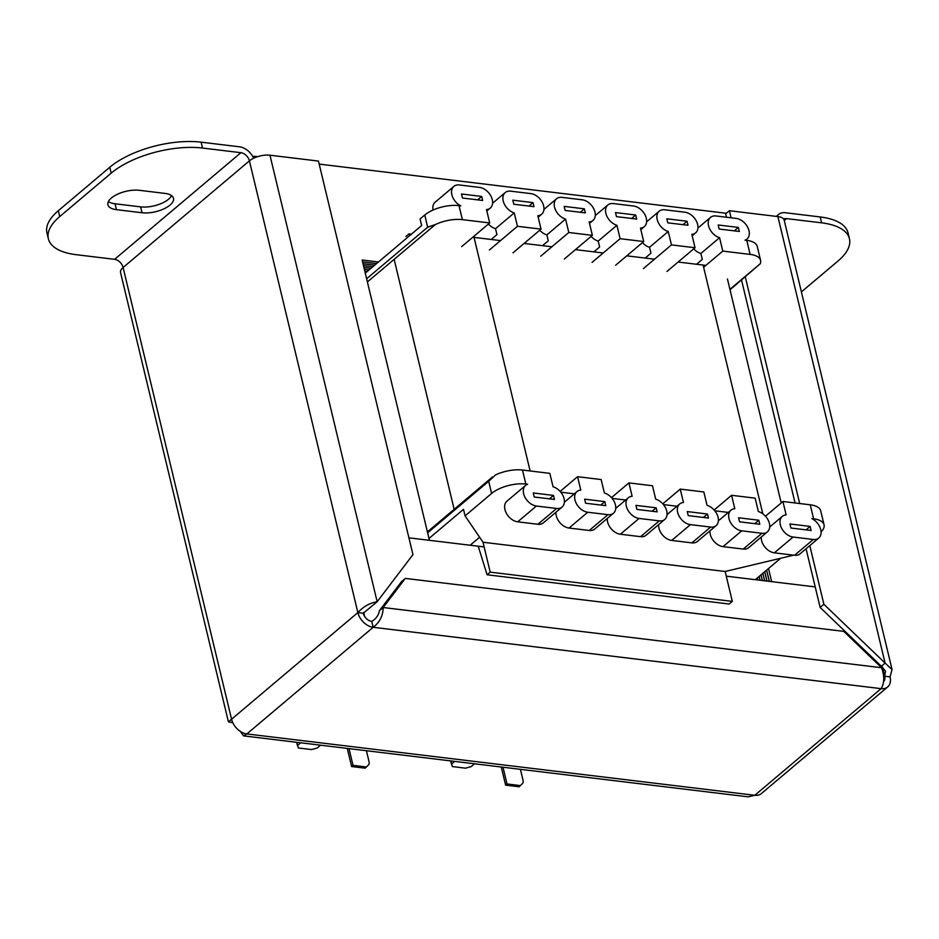 <?xml version="1.0" encoding="UTF-8"?>
<svg xmlns="http://www.w3.org/2000/svg" width="939" height="939" viewBox="0 0 939 939"><rect width="100%" height="100%" fill="white"/><g stroke="black" fill="none" stroke-linecap="round" stroke-linejoin="round"><path stroke-width="1.41" d="M657.206 219.585A12.583 8.604 -130.2 0 1 659.19 211.193A12.583 8.604 -130.2 0 1 664.659 209.773L684.871 212.214A12.583 8.604 -130.2 0 1 696.304 220.97A12.583 8.604 -130.2 0 1 695.635 232.86A12.583 8.604 -130.2 0 1 691.82 234.327L695.036 247.743L671.455 244.891L668.239 231.487A12.583 8.604 -130.2 0 1 657.206 219.585M605.878 213.388A12.583 8.604 -130.2 0 1 607.862 204.995A12.583 8.604 -130.2 0 1 613.331 203.575L633.543 206.017A12.583 8.604 -130.2 0 1 644.964 214.773A12.583 8.604 -130.2 0 1 644.307 226.663A12.583 8.604 -130.2 0 1 640.48 228.13L643.708 241.546L620.127 238.694L616.911 225.29A12.583 8.604 -130.2 0 1 605.878 213.388M554.538 207.19A12.583 8.604 -130.2 0 1 556.534 198.786A12.583 8.604 -130.2 0 1 561.992 197.366L582.203 199.807A12.583 8.604 -130.2 0 1 593.636 208.564A12.583 8.604 -130.2 0 1 592.979 220.465A12.583 8.604 -130.2 0 1 589.152 221.933L592.368 235.349L568.799 232.496L565.571 219.08A12.583 8.604 -130.2 0 1 554.538 207.19M503.21 200.981A12.583 8.604 -130.2 0 1 505.194 192.589A12.583 8.604 -130.2 0 1 510.663 191.169L530.875 193.61A12.583 8.604 -130.2 0 1 542.296 202.366A12.583 8.604 -130.2 0 1 541.639 214.256A12.583 8.604 -130.2 0 1 537.824 215.735L541.04 229.139L517.459 226.299L514.243 212.883A12.583 8.604 -130.2 0 1 503.21 200.981M433.043 210.043A12.583 8.604 -130.2 0 1 435.144 202.19L453.866 186.392A12.583 8.604 -130.2 0 1 459.335 184.971L479.536 187.413A12.583 8.604 -130.2 0 1 490.968 196.169A12.583 8.604 -130.2 0 1 490.311 208.059A12.583 8.604 -130.2 0 1 486.484 209.526L489.712 222.942L462.364 219.644A25.165 10.881 166.5 0 0 435.414 224.515L427.679 227.203L424.757 215.031A25.165 10.881 -13.5 0 1 458.995 205.618L460.767 205.841A12.583 8.604 -130.2 0 1 451.87 194.784A12.583 8.604 -130.2 0 1 453.866 186.392M708.546 225.783A12.583 8.604 -130.2 0 1 710.53 217.39A12.583 8.604 -130.2 0 1 715.999 215.97L736.211 218.411A12.583 8.604 -130.2 0 1 747.632 227.168A12.583 8.604 -130.2 0 1 746.975 239.069A12.583 8.604 -130.2 0 1 745.003 240.173L746.775 240.384A25.165 10.881 -13.5 0 1 757.21 246.358L760.578 260.373A25.165 10.881 166.5 0 0 750.132 254.399L722.795 251.1L719.579 237.684A12.583 8.604 -130.2 0 1 708.546 225.783M761.294 537.026A12.583 8.604 49.8 0 0 761.611 540.571A12.583 8.604 49.8 0 0 774.358 552.836L794.57 555.278A12.583 8.604 49.8 0 0 800.04 553.857L818.749 538.059A12.583 8.604 49.8 0 0 820.31 528.211A12.583 8.604 49.8 0 0 811.848 518.61L813.62 518.821L810.251 504.806L782.915 501.496L765.473 516.227M782.915 501.496L786.131 514.912A12.583 8.604 49.8 0 0 782.304 516.38A12.583 8.604 49.8 0 0 780.321 524.784A12.583 8.604 49.8 0 0 793.079 537.038L813.291 539.479A12.583 8.604 49.8 0 0 818.749 538.059M709.966 530.828A12.583 8.604 49.8 0 0 710.271 534.373A12.583 8.604 49.8 0 0 723.03 546.627L743.242 549.069A12.583 8.604 49.8 0 0 748.712 547.648L767.421 531.85A12.583 8.604 49.8 0 0 768.525 520.875A12.583 8.604 49.8 0 0 758.372 511.555L755.156 498.151L731.575 495.299L714.145 510.018M731.575 495.299L734.803 508.715A12.583 8.604 49.8 0 0 730.976 510.182A12.583 8.604 49.8 0 0 728.993 518.574A12.583 8.604 49.8 0 0 741.74 530.828L761.952 533.27A12.583 8.604 49.8 0 0 767.421 531.85M658.638 524.619A12.583 8.604 49.8 0 0 658.943 528.176A12.583 8.604 49.8 0 0 671.702 540.43L691.902 542.871A12.583 8.604 49.8 0 0 697.372 541.451L716.093 525.652A12.583 8.604 49.8 0 0 717.185 514.678A12.583 8.604 49.8 0 0 707.044 505.358L703.827 491.954L680.247 489.102L662.805 503.82M680.247 489.102L683.463 502.518A12.583 8.604 49.8 0 0 679.648 503.985A12.583 8.604 49.8 0 0 677.653 512.377A12.583 8.604 49.8 0 0 690.411 524.631L710.623 527.072A12.583 8.604 49.8 0 0 716.093 525.652M607.298 518.422A12.583 8.604 49.8 0 0 607.615 521.978A12.583 8.604 49.8 0 0 620.362 534.232L640.574 536.674A12.583 8.604 49.8 0 0 646.044 535.253L664.753 519.455A12.583 8.604 49.8 0 0 665.857 508.48A12.583 8.604 49.8 0 0 655.704 499.161L652.488 485.745L628.907 482.904L611.477 497.623M628.907 482.904L632.135 496.308A12.583 8.604 49.8 0 0 628.308 497.776A12.583 8.604 49.8 0 0 626.325 506.18A12.583 8.604 49.8 0 0 639.072 518.434L659.284 520.875A12.583 8.604 49.8 0 0 664.753 519.455M555.97 512.225A12.583 8.604 49.8 0 0 556.275 515.769A12.583 8.604 49.8 0 0 569.034 528.035L589.246 530.465A12.583 8.604 49.8 0 0 594.716 529.056L613.425 513.257A12.583 8.604 49.8 0 0 614.529 502.271A12.583 8.604 49.8 0 0 604.376 492.963L601.16 479.547L577.579 476.695L560.137 491.426M577.579 476.695L580.795 490.111A12.583 8.604 49.8 0 0 576.98 491.578A12.583 8.604 49.8 0 0 574.985 499.971A12.583 8.604 49.8 0 0 587.744 512.236L607.956 514.678A12.583 8.604 49.8 0 0 613.425 513.257M525.852 484.055L527.612 484.278A12.583 8.604 49.8 0 0 525.64 485.381L506.931 501.18A12.583 8.604 49.8 0 0 504.947 509.572A12.583 8.604 49.8 0 0 517.694 521.826L537.906 524.267A12.583 8.604 49.8 0 0 543.376 522.847L562.085 507.048A12.583 8.604 49.8 0 0 563.189 496.074A12.583 8.604 49.8 0 0 553.048 486.754L549.82 473.35L522.483 470.04L525.852 484.055A25.165 10.881 166.5 0 0 491.602 493.468L465.063 515.875L463.49 509.337L428.982 538.47M525.64 485.381A12.583 8.604 49.8 0 0 523.657 493.773A12.583 8.604 49.8 0 0 536.415 506.027L556.616 508.469A12.583 8.604 49.8 0 0 562.085 507.048M491.602 493.468L488.679 481.284L495.534 474.923A25.165 10.881 -13.5 0 1 522.483 470.04M810.251 504.806A25.165 10.881 -13.5 0 1 820.686 510.781L824.055 524.795A25.165 10.881 166.5 0 0 813.62 518.821M687.031 221.228L688.005 225.266L667.793 222.825L666.831 218.787L687.031 221.228L682.97 224.667M635.703 215.019L636.677 219.069L616.465 216.627L615.491 212.578L635.703 215.019L631.63 218.458M584.375 208.822L585.337 212.871L565.137 210.43L564.163 206.38L584.375 208.822L580.302 212.261M533.035 202.624L534.009 206.674L513.797 204.233L512.823 200.183L533.035 202.624L528.962 206.064M481.707 196.427L482.681 200.465L462.469 198.023L461.495 193.986L481.707 196.427L477.634 199.854M642.429 242.614A12.583 8.604 -130.2 0 0 649.53 247.286L650.95 253.225L645.21 258.072M591.101 236.417A12.583 8.604 -130.2 0 0 598.19 241.077L599.622 247.016L593.882 251.863M539.761 230.219A12.583 8.604 -130.2 0 0 546.862 234.879L548.282 240.818L542.542 245.666M488.433 224.022A12.583 8.604 -130.2 0 0 495.534 228.682L496.954 234.621L491.214 239.468M365.271 273.108L421.646 225.524L420.073 218.975L424.757 215.031M738.371 227.426L739.345 231.475L719.133 229.034L718.159 224.984L738.371 227.426L734.298 230.865M693.768 248.823A12.583 8.604 -130.2 0 0 700.858 253.483L702.29 259.422L696.538 264.27M730.037 289.775L760.238 263.753A25.165 10.881 166.5 0 0 760.578 260.373M703.616 267.286L722.795 251.1M666.972 271.441L695.036 247.743M643.391 268.589L671.455 244.891M615.632 265.244L643.708 241.546M592.063 262.392L620.127 238.694M564.304 259.035L592.368 235.349M540.723 256.194L568.799 232.496M512.976 252.837L541.04 229.139M489.395 249.985L517.459 226.299M461.636 246.64L489.712 222.942M688.252 515.617L708.452 518.058L707.49 514.02L687.278 511.579L688.252 515.617M636.912 509.419L657.124 511.861L656.15 507.811L635.938 505.37L636.912 509.419M585.584 503.222L605.796 505.663L604.822 501.614L584.61 499.172L585.584 503.222M534.244 497.013L554.456 499.454L553.482 495.416L533.27 492.975L534.244 497.013M739.58 521.826L759.792 524.267L758.818 520.218L738.606 517.776L739.58 521.826M479.618 537.249L470.157 545.23M755.308 579.68L780.356 558.541M478.385 546.721L487.083 574.774L729.204 604.023L732.314 601.383L725.143 571.487L793.666 555.16M790.908 528.023L811.12 530.465L810.146 526.415L789.945 523.974L790.908 528.023M732.314 601.383L490.193 572.144L487.083 574.774M490.193 572.144L483.022 542.237L725.143 571.487M483.022 542.237L465.063 515.875M821.073 531.932A25.165 10.881 166.5 0 0 824.055 524.795M405.883 236.534L408.993 233.905L411.376 234.198M408.993 233.905L409.451 235.818M806.085 529.854L810.146 526.415M754.745 523.657L758.818 520.218M703.417 517.448L707.49 514.02M652.077 511.25L656.15 507.811M600.749 505.053L604.822 501.614M549.409 498.855L553.482 495.416M700.858 253.483L719.579 237.684M495.534 228.682L514.243 212.883M546.862 234.879L565.571 219.08M598.19 241.077L616.911 225.29M649.53 247.286L668.239 231.487M364.813 271.218L367.184 271.5L364.813 271.171M364.367 269.352L369.062 269.916L364.355 269.305M363.921 267.498L370.928 268.343M363.475 265.631L372.795 266.758M363.029 263.777L374.673 265.185M362.583 261.911L376.539 263.601M757.221 578.072L757.679 579.962M759.099 576.487L760.003 580.243M760.966 574.903L762.315 580.525M762.844 573.33L764.628 580.807M764.71 571.745L766.952 581.088M766.576 570.173L769.264 581.37M757.738 579.973L757.268 578.025M363.909 267.451L370.975 268.296M762.374 580.537L761.013 574.868M760.05 580.255L759.146 576.452M363.017 263.73L374.72 265.138M363.463 265.584L372.842 266.723M767.01 581.088L764.757 571.71M764.686 580.807L762.879 573.283M484.148 546.921L408.911 537.836L429.428 540.312L362.125 260.009L378.464 261.981M362.571 261.864L376.586 263.566M254.516 157.811L254.14 156.238L253.107 157.118M726.363 213.282L319.19 164.102M257.591 156.66L254.14 156.238M726.27 576.17L815.216 586.91L771.647 581.652L768.501 568.553M769.323 581.37L766.623 570.126M364.614 616.407L363.686 612.51M873.129 658.356L873.516 659.976M451.952 761.06L450.837 761.999L452.398 766.588L465.509 768.172L471.214 766.611L474.559 763.794M454.711 761.388L451.366 764.205M520.241 769.311A5.282 3.615 -130.2 0 1 520.746 770.684L523.046 780.286A5.282 3.615 -130.2 0 1 522.389 783.654L519.091 786.776L505.616 785.145L501.262 767.01M520.488 785.591L507.013 783.959L505.616 785.145M507.013 783.959L502.999 767.222M297.956 742.456L296.841 743.395L298.402 747.984L311.513 749.568L317.218 748.007L320.551 745.19M300.703 742.784L297.37 745.613M366.233 750.707A5.282 3.615 -130.2 0 1 366.75 752.08L369.05 761.682A5.282 3.615 -130.2 0 1 368.393 765.05L365.083 768.172L351.609 766.541L347.266 748.406M366.492 766.987L353.017 765.355L351.609 766.541M353.017 765.355L349.003 748.618M472.763 237.25A58.723 25.376 -13.5 0 1 474.042 237.391L500.522 240.595M524.103 243.436L551.862 246.793M575.443 249.645L603.19 252.99M626.771 255.842L654.53 259.187M678.111 262.04L703.088 265.056A58.723 25.376 -13.5 0 1 705.799 265.444M560.794 492.189L574.328 493.82M612.122 498.386L625.656 500.018M663.462 504.583L676.984 506.227M714.79 510.793L728.324 512.424M883.564 681.62A8.392 5.74 49.8 0 0 884.667 676.221L890.055 676.878L892.05 669.53L885.101 663.098L881.357 666.256L820.134 607.427L806.061 548.775M269.963 155.217L377.161 601.735C369.72 603.002 363.287 606.617 357.865 612.592L249.41 160.862A8.392 5.74 49.8 0 0 240.912 152.693L114.605 259.328A8.392 5.74 -130.2 0 1 123.103 267.498L249.41 160.862A15.106 6.526 -13.5 0 1 269.963 155.217L318.462 161.074L412.949 554.632L377.161 601.735L363.252 613.237L357.865 612.592A15.106 10.329 49.8 0 0 373.17 627.299C379.673 622.393 383.006 615.808 383.171 607.521L405.296 578.401L843.75 631.36L881.592 667.723C884.608 676.362 884.444 683.346 881.111 688.651A15.106 10.329 49.8 0 0 887.672 686.949A15.106 10.329 49.8 0 0 890.055 676.878M887.672 686.949L761.365 793.584A15.106 10.329 -130.2 0 1 754.803 795.286L748.101 796.835L243.577 735.883L246.851 733.934A15.106 10.329 -130.2 0 1 231.557 719.227L228.423 721.856L232.813 722.76M363.252 613.237A8.392 5.74 49.8 0 0 371.75 621.407L373.17 627.299L246.851 733.934L754.803 795.286L881.111 688.651L373.17 627.299M784.265 220.559L786.577 218.611A8.392 5.74 49.8 0 0 783.654 219.069M786.577 218.611L821.613 222.836L820.193 216.956L785.168 212.719A15.106 10.329 49.8 0 0 778.607 214.421A15.106 10.329 49.8 0 0 776.94 216.463M820.193 216.956A67.115 29.003 -13.5 0 1 848.034 232.884L849.443 238.764A67.115 29.003 166.5 0 0 821.613 222.836M849.443 238.764A67.115 29.003 166.5 0 1 838.081 260.948L801.39 291.912M253.647 158.21A15.106 10.329 49.8 0 0 239.492 146.801L201.099 142.165L202.507 148.057L240.912 152.693M114.605 259.328L76.2 254.692A67.115 29.003 166.5 0 1 48.359 238.764A67.115 29.003 166.5 0 1 59.732 216.58L111.189 173.14L109.781 167.259A67.115 29.003 -13.5 0 1 201.099 142.165M108.408 201.556A20.552 8.885 166.5 0 0 115.028 203.775L140.627 206.873A20.552 8.885 166.5 0 0 171.591 195.629M48.359 238.764L46.95 232.872A67.115 29.003 -13.5 0 1 58.324 210.7L109.781 167.259M139.371 190.312A20.552 8.885 166.5 0 0 117.68 194.138A20.552 8.885 166.5 0 0 107.915 204.784A20.552 8.885 166.5 0 0 116.448 209.667L142.047 212.754A20.552 8.885 166.5 0 0 163.726 208.928A20.552 8.885 166.5 0 0 173.492 198.282A20.552 8.885 166.5 0 0 164.971 193.411L139.371 190.312M202.507 148.057A67.115 29.003 166.5 0 0 111.189 173.14M228.423 721.856L120.544 272.486A15.106 6.526 -13.5 0 1 123.103 267.498L231.557 719.227L357.865 612.592M240.325 731.399L243.577 735.883M882.437 666.925L884.667 676.221L885.524 671.103L881.357 666.256M731.094 217.801L729.403 210.712L777.903 216.58A15.106 6.526 -13.5 0 1 784.171 220.16L892.05 669.53M777.903 216.58L885.101 663.098L823.879 604.27L820.134 607.427M745.284 276.899L799.699 503.527M809.805 545.618L823.879 604.27M729.403 210.712L725.659 213.881L726.457 217.238M741.54 280.057L795.063 502.975M371.75 621.407C376.081 618.766 378.64 615.186 379.426 610.679L401.552 581.558L405.296 578.401M881.592 667.723L383.171 607.521L379.426 610.679M458.995 205.618L462.364 219.644M750.132 254.399L746.775 240.384M729.932 289.341L760.238 263.753M435.414 224.515L367.395 281.935M366.633 278.754L427.679 227.203M488.679 481.284L427.632 532.836M517.694 521.826L536.415 506.027M537.906 524.267L556.616 508.469M569.034 528.035L587.744 512.236M589.246 530.465L607.956 514.678M620.362 534.232L639.072 518.434M640.574 536.674L659.284 520.875M671.702 540.43L690.411 524.631M691.902 542.871L710.623 527.072M723.03 546.627L741.74 530.828M743.242 549.069L761.952 533.27M794.57 555.278L813.291 539.479M774.358 552.836L793.079 537.038M454.147 509.314L394.145 259.352M474.042 237.391L530.112 470.967M762.808 513.809L703.088 265.056M884.667 676.221L883.752 676.996M58.324 210.7L59.732 216.58M115.028 203.775L116.448 209.667M140.627 206.873L142.047 212.754M646.607 221.815L659.19 211.193M595.267 215.618L607.862 204.995M543.939 209.42L556.534 198.786M492.599 203.223L505.194 192.589M697.935 228.024L710.53 217.39M769.722 527.014L782.304 516.38M718.382 520.816L730.976 510.182M667.054 514.607L679.648 503.985M615.714 508.41L628.308 497.776M564.386 502.212L576.98 491.578M745.578 240.243L746.975 239.069M486.836 210.993L490.311 208.059M538.176 217.191L541.639 214.256M589.504 223.388L592.979 220.465M640.832 229.597L644.307 226.663M692.172 235.795L695.635 232.86M492.435 477L427.409 531.897M727.443 279L781.213 502.94M776.283 216.381L778.607 214.421"/></g></svg>
